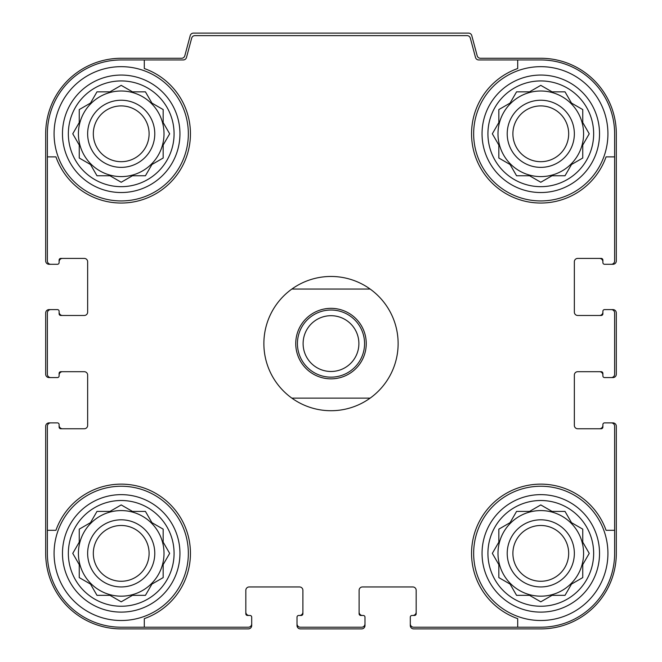 <?xml version="1.0" encoding="UTF-8"?>
<svg xmlns="http://www.w3.org/2000/svg" width="662" height="662" viewBox="0 0 662 662"><rect width="100%" height="100%" fill="white"/><g stroke="black" fill="none" stroke-linecap="round" stroke-linejoin="round"><path stroke-width="0.99" d="M78.414 133.798A42.798 42.798 0 0 0 121.212 176.597A42.798 42.798 0 0 0 164.01 133.798A42.798 42.798 0 0 0 121.212 91A42.798 42.798 0 0 0 78.414 133.798M497.989 133.798A42.798 42.798 0 0 0 540.788 176.597A42.798 42.798 0 0 0 583.586 133.798A42.798 42.798 0 0 0 540.788 91A42.798 42.798 0 0 0 497.989 133.798M497.989 553.374A42.798 42.798 0 0 0 540.788 596.172A42.798 42.798 0 0 0 583.586 553.374A42.798 42.798 0 0 0 540.788 510.576A42.798 42.798 0 0 0 497.989 553.374M78.414 553.374A42.798 42.798 0 0 0 121.212 596.172A42.798 42.798 0 0 0 164.01 553.374A42.798 42.798 0 0 0 121.212 510.576A42.798 42.798 0 0 0 78.414 553.374M144.291 59.952L144.291 68.525A69.229 69.229 0 0 1 170.167 182.753A69.229 69.229 0 0 1 55.939 156.877L47.366 156.877L47.366 260.927A3.36 3.36 0 0 0 50.726 264.287L57.437 264.287A1.68 1.68 0 0 0 59.117 262.607L59.117 260.092A1.68 1.68 0 0 1 60.788 258.412L84.289 258.412A3.36 3.36 0 0 1 87.649 261.771L87.649 312.116A3.36 3.36 0 0 1 84.289 315.476L60.788 315.476A1.68 1.68 0 0 1 59.117 313.796L59.117 311.281A1.68 1.68 0 0 0 57.437 309.601L50.726 309.601A3.36 3.36 0 0 0 47.366 312.96L47.366 374.22A3.36 3.36 0 0 0 50.726 377.572L57.437 377.572A1.68 1.68 0 0 0 59.117 375.892L59.117 373.376A1.68 1.68 0 0 1 60.788 371.696L84.289 371.696A3.36 3.36 0 0 1 87.649 375.056L87.649 425.401A3.36 3.36 0 0 1 84.289 428.761L60.788 428.761A1.68 1.68 0 0 1 59.117 427.081L59.117 424.565A1.68 1.68 0 0 0 57.437 422.886L50.726 422.886A3.36 3.36 0 0 0 47.366 426.245L47.366 530.303L55.939 530.303A69.229 69.229 0 0 1 170.167 504.419A69.229 69.229 0 0 1 144.291 618.647L144.291 627.22L248.341 627.22A3.36 3.36 0 0 0 251.701 623.869L251.701 617.149A1.68 1.68 0 0 0 250.021 615.47L247.505 615.47A1.68 1.68 0 0 1 245.825 613.798L245.825 590.297A3.36 3.36 0 0 1 249.185 586.946L299.53 586.946A3.36 3.36 0 0 1 302.89 590.297L302.89 613.798A1.68 1.68 0 0 1 301.21 615.47L298.694 615.47A1.68 1.68 0 0 0 297.015 617.149L297.015 623.869A3.36 3.36 0 0 0 300.374 627.22L361.626 627.22A3.36 3.36 0 0 0 364.985 623.869L364.985 617.149A1.68 1.68 0 0 0 363.306 615.47L360.79 615.47A1.68 1.68 0 0 1 359.11 613.798L359.11 590.297A3.36 3.36 0 0 1 362.47 586.946L412.815 586.946A3.36 3.36 0 0 1 416.175 590.297L416.175 613.798A1.68 1.68 0 0 1 414.495 615.47L411.979 615.47A1.68 1.68 0 0 0 410.299 617.149L410.299 623.869A3.36 3.36 0 0 0 413.659 627.22L517.709 627.22L517.709 618.647A69.229 69.229 0 0 1 491.833 504.419A69.229 69.229 0 0 1 606.061 530.303L614.634 530.303L614.634 426.245A3.36 3.36 0 0 0 611.274 422.886L604.563 422.886A1.68 1.68 0 0 0 602.883 424.565L602.883 427.081A1.68 1.68 0 0 1 601.212 428.761L577.711 428.761A3.36 3.36 0 0 1 574.351 425.401L574.351 375.056A3.36 3.36 0 0 1 577.711 371.696L601.212 371.696A1.68 1.68 0 0 1 602.883 373.376L602.883 375.892A1.68 1.68 0 0 0 604.563 377.572L611.274 377.572A3.36 3.36 0 0 0 614.634 374.22L614.634 312.96A3.36 3.36 0 0 0 611.274 309.601L604.563 309.601A1.68 1.68 0 0 0 602.883 311.281L602.883 313.796A1.68 1.68 0 0 1 601.212 315.476L577.711 315.476A3.36 3.36 0 0 1 574.351 312.116L574.351 261.771A3.36 3.36 0 0 1 577.711 258.412L601.212 258.412A1.68 1.68 0 0 1 602.883 260.092L602.883 262.607A1.68 1.68 0 0 0 604.563 264.287L611.274 264.287A3.36 3.36 0 0 0 614.634 260.927L614.634 156.877L606.061 156.877A69.229 69.229 0 0 1 491.833 182.753A69.229 69.229 0 0 1 517.709 68.525L517.709 59.952L478.75 59.952A3.36 3.36 0 0 1 475.506 57.462L470.318 38.106A3.36 3.36 0 0 0 467.074 35.616L194.926 35.616A3.36 3.36 0 0 0 191.682 38.106L186.494 57.462A3.36 3.36 0 0 1 183.25 59.952L121.212 59.952A73.846 73.846 0 0 0 47.366 133.798L47.366 156.877M517.709 59.952L540.788 59.952A73.846 73.846 0 0 1 614.634 133.798L614.634 156.877M144.291 627.22L121.212 627.22A73.846 73.846 0 0 1 47.366 553.374L47.366 530.303M614.634 530.303L614.634 553.374A73.846 73.846 0 0 1 540.788 627.22L517.709 627.22M611.274 264.287L612.954 264.287A3.36 3.36 0 0 0 616.314 260.927L616.314 133.798A75.526 75.526 0 0 0 540.788 58.273L480.43 58.273A3.36 3.36 0 0 1 477.186 55.79L471.774 35.591A3.36 3.36 0 0 0 468.531 33.1L193.47 33.1A3.36 3.36 0 0 0 190.226 35.591L184.814 55.79A3.36 3.36 0 0 1 181.57 58.273L121.212 58.273A75.526 75.526 0 0 0 45.686 133.798L45.686 260.927A3.36 3.36 0 0 0 49.046 264.287L50.726 264.287M56.593 264.287L57.437 264.287M57.437 309.601L56.593 309.601M50.726 309.601L49.046 309.601A3.36 3.36 0 0 0 45.686 312.96L45.686 374.22A3.36 3.36 0 0 0 49.046 377.572L50.726 377.572M56.593 377.572L57.437 377.572M57.437 422.886L56.593 422.886M50.726 422.886L49.046 422.886A3.36 3.36 0 0 0 45.686 426.245L45.686 553.374A75.526 75.526 0 0 0 121.212 628.9L248.341 628.9A3.36 3.36 0 0 0 251.701 625.54L251.701 623.869M251.701 617.994L251.701 617.149M297.015 617.149L297.015 617.994M297.015 623.869L297.015 625.54A3.36 3.36 0 0 0 300.374 628.9L361.626 628.9A3.36 3.36 0 0 0 364.985 625.54L364.985 623.869M364.985 617.994L364.985 617.149M410.299 617.149L410.299 617.994M410.299 623.869L410.299 625.54A3.36 3.36 0 0 0 413.659 628.9L540.788 628.9A75.526 75.526 0 0 0 616.314 553.374L616.314 426.245A3.36 3.36 0 0 0 612.954 422.886L611.274 422.886M605.407 422.886L604.563 422.886M604.563 377.572L605.407 377.572M611.274 377.572L612.954 377.572A3.36 3.36 0 0 0 616.314 374.22L616.314 312.96A3.36 3.36 0 0 0 612.954 309.601L611.274 309.601M605.407 309.601L604.563 309.601M604.563 264.287L605.407 264.287M62.468 258.412A3.36 3.36 0 0 0 59.117 261.771L59.117 262.607M59.117 311.281L59.117 312.116A3.36 3.36 0 0 0 62.468 315.476M62.468 371.696A3.36 3.36 0 0 0 59.117 375.056L59.117 375.892M59.117 424.565L59.117 425.401A3.36 3.36 0 0 0 62.468 428.761M245.825 612.118A3.36 3.36 0 0 0 249.185 615.47L250.021 615.47M298.694 615.47L299.53 615.47A3.36 3.36 0 0 0 302.89 612.118M359.11 612.118A3.36 3.36 0 0 0 362.47 615.47L363.306 615.47M411.979 615.47L412.815 615.47A3.36 3.36 0 0 0 416.175 612.118M599.532 428.761A3.36 3.36 0 0 0 602.883 425.401L602.883 424.565M602.883 375.892L602.883 375.056A3.36 3.36 0 0 0 599.532 371.696M599.532 315.476A3.36 3.36 0 0 0 602.883 312.116L602.883 311.281M602.883 262.607L602.883 261.771A3.36 3.36 0 0 0 599.532 258.412M593.657 553.374A52.869 52.869 0 0 1 514.357 599.16A52.869 52.869 0 0 1 514.357 507.589A52.869 52.869 0 0 1 593.657 553.374M607.923 553.374A67.135 67.135 0 0 1 507.224 611.514A67.135 67.135 0 0 1 507.224 495.234A67.135 67.135 0 0 1 607.923 553.374M529.542 595.337L540.788 601.824L552.034 595.337L565.017 595.337L571.505 584.091L582.75 577.603L582.75 564.62L589.238 553.374L582.75 542.137L582.75 529.153L571.505 522.657L565.017 511.42L552.034 511.42L540.788 504.924L529.542 511.42L516.567 511.42L510.071 522.657L498.834 529.153L498.834 542.137L492.338 553.374L498.834 564.62L498.834 577.603L510.071 584.091L516.567 595.337L529.542 595.337L540.788 601.824L552.034 595.337L565.017 595.337M574.351 553.374A33.563 33.563 0 0 1 524.006 582.444A33.563 33.563 0 0 1 524.006 524.304A33.563 33.563 0 0 1 574.351 553.374M568.675 553.374A27.887 27.887 0 0 1 526.844 577.529A27.887 27.887 0 0 1 526.844 529.219A27.887 27.887 0 0 1 568.675 553.374M593.657 133.798A52.869 52.869 0 0 1 514.357 179.584A52.869 52.869 0 0 1 514.357 88.013A52.869 52.869 0 0 1 593.657 133.798M607.923 133.798A67.135 67.135 0 0 1 507.224 191.939A67.135 67.135 0 0 1 507.224 75.658A67.135 67.135 0 0 1 607.923 133.798M529.542 175.753L540.788 182.249L552.034 175.753L565.017 175.753L571.505 164.515L582.75 158.019L582.75 145.044L589.238 133.798L582.75 122.553L582.75 109.578L571.505 103.082L565.017 91.844L552.034 91.844L540.788 85.348L529.542 91.844L516.567 91.844L510.071 103.082L498.834 109.578L498.834 122.553L492.338 133.798L498.834 145.044L498.834 158.019L510.071 164.515L516.567 175.753L529.542 175.753L540.788 182.249L552.034 175.753L565.017 175.753M574.351 133.798A33.563 33.563 0 0 1 524.006 162.869A33.563 33.563 0 0 1 524.006 104.728A33.563 33.563 0 0 1 574.351 133.798M568.675 133.798A27.887 27.887 0 0 1 526.844 157.953A27.887 27.887 0 0 1 526.844 109.644A27.887 27.887 0 0 1 568.675 133.798M174.081 553.374A52.869 52.869 0 0 1 94.782 599.16A52.869 52.869 0 0 1 94.782 507.589A52.869 52.869 0 0 1 174.081 553.374M188.347 553.374A67.135 67.135 0 0 1 87.649 611.514A67.135 67.135 0 0 1 87.649 495.234A67.135 67.135 0 0 1 188.347 553.374M174.081 133.798A52.869 52.869 0 0 1 94.782 179.584A52.869 52.869 0 0 1 94.782 88.013A52.869 52.869 0 0 1 174.081 133.798M188.347 133.798A67.135 67.135 0 0 1 87.649 191.939A67.135 67.135 0 0 1 87.649 75.658A67.135 67.135 0 0 1 188.347 133.798M109.966 595.337L121.212 601.824L132.458 595.337L145.433 595.337L151.929 584.091L163.166 577.603L163.166 564.62L169.662 553.374L163.166 542.137L163.166 529.153L151.929 522.657L145.433 511.42L132.458 511.42L121.212 504.924L109.966 511.42L96.983 511.42L90.495 522.657L79.25 529.153L79.25 542.137L72.762 553.374L79.25 564.62L79.25 577.603L90.495 584.091L96.983 595.337L109.966 595.337L121.212 601.824L132.458 595.337L145.433 595.337M154.776 553.374A33.563 33.563 0 0 1 104.431 582.444A33.563 33.563 0 0 1 104.431 524.304A33.563 33.563 0 0 1 154.776 553.374M149.099 553.374A27.887 27.887 0 0 1 107.269 577.529A27.887 27.887 0 0 1 107.269 529.219A27.887 27.887 0 0 1 149.099 553.374M109.966 175.753L121.212 182.249L132.458 175.753L145.433 175.753L151.929 164.515L163.166 158.019L163.166 145.044L169.662 133.798L163.166 122.553L163.166 109.578L151.929 103.082L145.433 91.844L132.458 91.844L121.212 85.348L109.966 91.844L96.983 91.844L90.495 103.082L79.25 109.578L79.25 122.553L72.762 133.798L79.25 145.044L79.25 158.019L90.495 164.515L96.983 175.753L109.966 175.753L121.212 182.249L132.458 175.753L145.433 175.753M154.776 133.798A33.563 33.563 0 0 1 104.431 162.869A33.563 33.563 0 0 1 104.431 104.728A33.563 33.563 0 0 1 154.776 133.798M149.099 133.798A27.887 27.887 0 0 1 107.269 157.953A27.887 27.887 0 0 1 107.269 109.644A27.887 27.887 0 0 1 149.099 133.798M163.166 564.62L169.662 553.374L163.166 542.137L163.166 529.153M132.458 511.42L121.212 504.924L109.966 511.42L96.983 511.42M79.25 542.137L72.762 553.374L79.25 564.62L79.25 577.603M582.75 564.62L589.238 553.374L582.75 542.137L582.75 529.153M552.034 511.42L540.788 504.924L529.542 511.42L516.567 511.42M498.834 542.137L492.338 553.374L498.834 564.62L498.834 577.603M582.75 145.044L589.238 133.798L582.75 122.553L582.75 109.578M552.034 91.844L540.788 85.348L529.542 91.844L516.567 91.844M498.834 122.553L492.338 133.798L498.834 145.044L498.834 158.019M163.166 145.044L169.662 133.798L163.166 122.553L163.166 109.578M132.458 91.844L121.212 85.348L109.966 91.844L96.983 91.844M79.25 122.553L72.762 133.798L79.25 145.044L79.25 158.019M291.868 289.046L370.132 289.046A67.135 67.135 0 0 1 370.132 398.135L291.868 398.135A67.135 67.135 0 0 1 291.868 289.046A67.135 67.135 0 0 1 370.132 289.046M331 308.343A35.243 35.243 0 0 1 361.526 361.212A35.243 35.243 0 0 1 300.474 361.212A35.243 35.243 0 0 1 331 308.343M370.132 398.135A67.135 67.135 0 0 1 291.868 398.135M331 310.023A33.563 33.563 0 0 1 360.07 360.368A33.563 33.563 0 0 1 301.93 360.368A33.563 33.563 0 0 1 331 310.023M331 315.7A27.887 27.887 0 0 1 355.155 357.53A27.887 27.887 0 0 1 306.845 357.53A27.887 27.887 0 0 1 331 315.7M599.532 553.374A58.744 58.744 0 0 1 511.42 604.249A58.744 58.744 0 0 1 511.42 502.508A58.744 58.744 0 0 1 599.532 553.374M599.532 133.798A58.744 58.744 0 0 1 511.42 184.673A58.744 58.744 0 0 1 511.42 82.924A58.744 58.744 0 0 1 599.532 133.798M179.948 553.374A58.744 58.744 0 0 1 91.844 604.249A58.744 58.744 0 0 1 91.844 502.508A58.744 58.744 0 0 1 179.948 553.374M179.948 133.798A58.744 58.744 0 0 1 91.844 184.673A58.744 58.744 0 0 1 91.844 82.924A58.744 58.744 0 0 1 179.948 133.798"/></g></svg>
